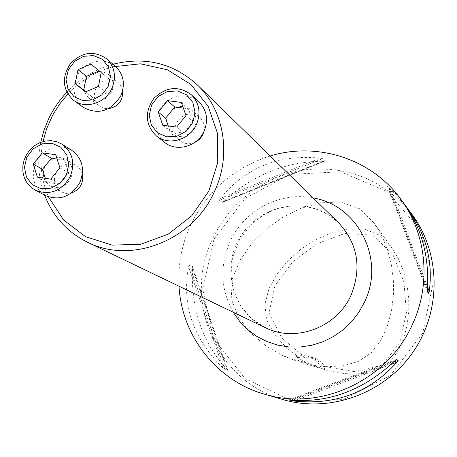 <?xml version="1.0" encoding="UTF-8"?>
<svg xmlns="http://www.w3.org/2000/svg" width="457" height="457" viewBox="0 0 457 457"><rect width="100%" height="100%" fill="white"/><g stroke="black" fill="none" stroke-linecap="round" stroke-linejoin="round"><path stroke-width="0.34" stroke-dasharray="2.29 1.71" d="M122.687 90.417L121.088 86.007L118.129 82.494C109.297 77.296 101.86 79.347 95.816 88.658C93.011 95.696 94.251 101.528 99.546 106.161L103.642 108.218L108.292 108.743M43.021 141.55C39.119 160.893 40.924 179.333 48.431 196.87M112.485 66.871C95.296 71.715 80.398 80.78 67.802 94.062M82.374 173.803L80.169 169.227L76.502 165.868C68.019 162.086 61.158 164.469 55.908 173.014C52.858 181.115 54.646 187.427 61.289 191.946L66.037 193.454L71.121 193.1M203.851 131.673C205.084 126.012 203.731 121.265 199.8 117.426C190.586 111.525 182.771 113.433 176.356 123.162C173.591 130.079 174.78 135.935 179.932 140.722C184.325 144.018 189.215 144.618 194.596 142.521M324.761 366.491L354.369 371.632L382.446 365.086L399.824 342.436L406.444 312.605L403.954 282.152L392.82 254.372L372.735 235.132L344.858 233.453L316.85 243.758L292.709 261.792L274.903 285.796L269.024 312.959L281.661 337.929L304.271 356.957L304.488 357.694L309.966 357.762L315.221 359.322L319.98 362.372L323.722 366.651L324.761 366.491C319.751 359.288 312.919 356.106 304.271 356.957M323.722 366.651L324.864 369.587L338.123 372.838L351.759 374.214L365.394 373.369L378.419 369.713L389.444 362.367L397.681 351.57L403.434 338.991L407.056 325.538L408.769 311.703L408.689 297.821L406.884 284.1L403.377 270.801L398.133 258.234L391.072 246.757L379.367 235.052L364.378 229.048L347.68 229.031L331.108 232.99L315.416 239.879L300.935 249.185L288.059 260.57L277.153 273.846L268.927 288.773L264.763 304.91L267.128 320.905L275.188 335.409L286.55 347.846L300.089 358.077L304.488 357.694M283.431 355.963L297.764 361.561L312.577 365.194L327.846 366.72L343.27 365.743L358.242 361.504L371.267 352.798L380.835 340.299L387.393 325.995L391.5 310.846L393.443 295.342L393.38 279.798L391.392 264.472L387.496 249.619L381.646 235.538L373.706 222.633L359.396 208.649L340.591 201.988L320.454 202.811L300.992 208.323L282.82 217.286L266.322 229.088L251.921 243.398L240.216 260.004L232.367 278.73L231.213 298.832L238.531 317.392L250.784 333.084L266.043 345.955L283.431 355.963L306.938 363.047L296.016 356.706L300.089 358.077M324.619 369.507L306.938 363.047M270.161 155.986C234.075 167.542 207.627 190.443 190.815 224.684C181.766 244.284 177.836 264.792 179.024 286.208M282.843 399.549C215.984 381.515 182.16 299.838 212.705 238.623C229.968 201.788 266.168 174.945 306.236 169.701C349.416 165.697 384.737 180.698 412.208 214.71M222.233 202.331L224.027 201.103C253.309 174.648 286.288 161.367 322.968 161.258L324.687 161.081L322.568 158.665L320.197 158.128C278.781 154.14 245.506 167.553 220.383 198.372L219.417 200.235L222.233 202.331L324.687 161.081M404.411 204.113L395.848 193.888L387.427 186.068L406.039 206.387M227.729 370.404L226.672 369.125C202.205 342.23 190.826 308.743 192.528 268.659L192.368 266.38L189.329 264.734L188.587 266.54C181.515 304.762 192.98 338.551 222.982 367.914L224.89 369.479L227.729 370.404L192.368 266.38M213.956 239.234L244.935 198.469L289.932 174.391L340.619 171.763L387.336 191.569L420.686 230.477L433.522 281.066L422.736 333.062L390.341 375.54L343.156 399.607L291.16 400.498L245.003 378.545L213.653 338.694L202.754 289.075L213.956 239.234M296.016 356.706C301.112 355.026 306.104 355.26 310.988 357.397C315.924 359.733 319.443 363.469 321.551 368.605M66.802 92.291C79.844 78.61 95.239 69.258 112.993 64.231M44.62 195.128C38.377 178.184 37.074 160.573 40.719 142.31M44.883 166.662C41.764 174.917 43.581 181.343 50.327 185.942C58.81 189.347 65.625 186.799 70.766 178.31C73.805 170.347 72.166 164.029 65.848 159.356C57.222 155.511 50.236 157.951 44.883 166.662M45.471 195.573L40.93 192.403L37.285 188.187L34.732 183.148L33.395 177.562L33.344 171.712L34.578 165.908L37.034 160.453L40.576 155.637L45.032 151.701L50.156 148.856L55.691 147.251L61.347 146.971L66.825 148.039L71.84 150.399M57.091 159.082L64.574 160.133L68.773 173.072L59.753 184.154L46.58 182.246L45.329 178.339M55.685 154.723L64.574 160.133M37.405 177.196L46.58 182.246M50.767 179.121L59.753 184.154M59.93 167.862L68.773 173.072M85.602 80.689C82.734 87.853 83.991 93.794 89.372 98.506C98.272 103.322 105.693 101.094 111.628 91.817C114.41 84.911 113.307 79.101 108.32 74.377C99.335 69.093 91.76 71.195 85.602 80.689M83.254 107.338L79.244 103.568L76.262 98.901L74.457 93.571L73.925 87.864L74.685 82.083L76.707 76.519L79.872 71.469L84.019 67.196L88.938 63.923L94.365 61.815L100.026 60.992L105.618 61.495L110.851 63.306L115.45 66.334M109.366 79.198L101.208 72.52L109.366 79.198L106.641 92.937L93.794 98.346L85.853 91.777M98.432 86.464L106.641 92.937M85.396 91.966L93.794 98.346M167.548 115.73C164.726 122.779 165.937 128.748 171.175 133.621C180.469 139.037 188.25 136.911 194.511 127.257C197.23 120.522 196.207 114.724 191.432 109.851C182.057 103.853 174.094 105.813 167.548 115.73M164.691 142.424C153.672 131.433 152.861 119.1 162.252 105.418C174.26 93.965 186.547 92.84 199.109 102.042M176.648 127.075L183.748 133.01L170.084 131.199L168.29 125.972M162.778 125.247L170.084 131.199M185.976 115.638L192.928 121.756L183.748 133.01M181.383 102.425L188.393 108.743L192.928 121.756M183.354 108.098L188.393 108.743M391.152 364.378L295.239 400.503M393.414 362.235L292.423 400.286M396.316 359.499L289.007 399.949M394.779 360.893L290.698 400.121M390.918 190.026L427.575 287.065M389.124 188.341L427.398 289.709M387.445 186.09L427.341 291.8M388.753 187.119L427.415 289.51M224.027 201.103L322.968 161.258M219.417 200.235L322.568 158.665M220.383 198.372L320.197 158.128M226.672 369.125L192.528 268.659M224.89 369.479L189.329 264.734M222.982 367.914L188.587 266.54M233.201 312.234C220.571 289.464 219.526 265.923 230.065 241.604C244.107 210.38 280.164 191.243 313.171 197.967M338.534 222.73C311.851 196.23 263.957 202.045 242.421 233.573C220.183 264.603 231.111 311.588 265.151 327.583L251.613 318.632L240.976 306.373L233.933 291.623L230.956 275.36L232.436 257.857L239.714 239.097L252.241 223.296L265.346 213.773L277.667 208.518L290.692 205.936L303.842 206.13L316.547 209.095L328.28 214.704L338.534 222.73M297.764 361.561L321.437 368.571M373.706 222.633L391.072 246.757M324.864 369.587L322.425 368.862M396.408 359.448L288.961 399.949M387.427 186.068L427.352 291.84M222.53 202.285L324.59 161.19M227.752 370.353L192.477 266.58M310.988 357.397L315.221 359.322M50.327 185.942L61.289 191.946M65.848 159.356L76.502 165.868M89.372 98.506L99.546 106.161M108.32 74.377L118.129 82.494M171.175 133.621L179.932 140.722M191.432 109.851L199.8 117.426"/><path stroke-width="0.69" d="M108.292 108.743C118.334 106.778 123.133 100.666 122.687 90.417M67.802 94.062L59.387 104.333L52.406 115.627L46.608 128.8L43.021 141.55M48.431 196.87L63.609 220L85.545 236.68L112.108 245.112L140.63 244.301L168.147 234.201L191.74 215.795L208.878 190.997L217.755 162.441L217.458 133.158L208.124 106.23L190.826 84.396L167.451 69.812L140.43 63.814L112.485 66.871M71.121 193.1C80.066 189.672 83.82 183.24 82.374 173.803M194.596 142.521C199.338 140.322 202.422 136.712 203.851 131.673M179.024 286.208C181.532 335.329 216.207 380.481 264.152 394.077C320.157 411.706 387.947 380.47 412.562 324.139C431.562 283.294 426.472 233.516 400.663 199.024C371.472 158.636 317.175 141.516 270.161 155.986M406.039 206.387L412.208 214.71C441.011 253.595 441.605 311.394 412.62 352.684C383.749 394.06 329.24 413.294 282.843 399.549L264.152 394.077M398.138 360.453L396.933 362.201C369.804 392.437 335.427 405.382 293.805 401.046L288.973 399.961L290.698 400.121C329.143 403.108 363.841 390.032 394.779 360.893L396.487 359.431L398.138 360.453L393.414 362.235M407.838 208.775C426.021 234.013 433.162 261.587 429.249 291.492L428.792 293.388L427.369 291.874L427.415 289.51C429.403 256.84 421.731 228.374 404.411 204.113L400.663 199.024M40.719 142.31L43.906 130.479L48.505 119.066C53.212 109.194 59.313 100.266 66.802 92.291M112.993 64.231C145.286 56.274 173.437 63.197 197.458 85.002C224.347 110.583 231.768 155.454 214.299 191.917C192.745 240.73 130.976 264.592 87.436 242.204C67.19 232.082 52.921 216.39 44.62 195.128M61.992 144.155L71.84 150.399C82.334 158.379 85.019 169.05 79.889 182.423C71.281 196.716 59.804 201.103 45.471 195.573L35.143 190.141L30.533 186.919L26.837 182.629L24.244 177.51L22.896 171.826L22.85 165.874L24.112 159.973L26.615 154.426L30.225 149.519L34.749 145.509L39.965 142.613L45.591 140.973L51.338 140.682L56.902 141.761L61.992 144.155C72.652 152.261 75.365 163.12 70.144 176.728C61.369 191.277 49.704 195.75 35.143 190.141M66.379 174.882L68.784 164.737L66.773 154.849L60.758 147.2L51.955 143.292L42.118 143.869L33.178 148.805L26.877 157.117L24.461 167.182L26.397 177.025L32.333 184.714L41.113 188.712L51.001 188.204L60.027 183.268L66.379 174.882M55.685 154.723L42.341 152.861L33.224 164.074L37.405 177.196L50.767 179.121L59.93 167.862L55.685 154.723M42.341 152.861L51.413 158.282L57.091 159.082M33.224 164.074L42.438 169.319L51.413 158.282M45.329 178.339L42.438 169.319M106.407 58.605L115.45 66.334C123.698 74.36 125.486 84.162 120.808 95.742C110.845 111.388 98.329 115.25 83.254 107.338L73.646 100.346C62.546 89.978 61.415 77.821 70.247 63.877C81.683 51.984 93.736 50.224 106.407 58.605C114.787 66.762 116.592 76.725 111.822 88.509C105.276 103.351 85.362 109.463 73.646 100.346M108.132 86.544L110.497 76.496L108.429 66.779L102.362 59.319L93.508 55.588L83.637 56.302L74.685 61.301L68.407 69.59L66.025 79.558L68.019 89.241L74.011 96.741L82.843 100.557L92.76 99.906L101.797 94.907L108.132 86.544M98.432 86.464L101.208 72.514L90.966 64.129L77.987 69.647L75.199 83.534L85.396 91.966L98.432 86.464M90.966 64.129L101.208 72.52M77.987 69.647L86.476 76.348L99.26 70.926M75.199 83.534L83.734 90.023L86.476 76.348M85.853 91.777L83.734 90.023M191.426 94.828L199.109 102.042C206.947 110.308 208.586 120.065 204.016 131.319C197.407 146.531 176.568 152.341 164.691 142.424L156.391 135.946C145.2 124.778 144.383 112.228 153.946 98.301C166.165 86.636 178.658 85.476 191.426 94.828C199.395 103.225 201.046 113.147 196.396 124.607C189.655 140.088 168.456 146.023 156.391 135.946M192.757 122.665L195.099 112.405L192.871 102.454L186.525 94.793L177.35 90.926L167.165 91.594L157.979 96.65L151.575 105.087L149.222 115.261L151.376 125.172L157.636 132.878L166.788 136.832L177.025 136.232L186.302 131.176L192.757 122.665M162.778 125.247L176.648 127.075L185.976 115.638L181.383 102.425L167.53 100.66L158.253 112.045L162.778 125.247M167.53 100.66L174.745 106.989L183.354 108.098M158.253 112.045L165.611 118.197L174.745 106.989M168.29 125.972L165.611 118.197M396.933 362.201L391.152 364.378M295.239 400.503L293.805 401.046M292.423 400.286L291.383 400.675M427.575 287.065L429.249 291.492M427.398 289.709L428.792 293.388M313.171 197.967C357.871 204.976 385.577 259.239 364.589 301.923L358.854 312.274L351.622 321.648L343.076 329.811L333.427 336.575L322.91 341.767L311.788 345.269L300.335 347.006L288.824 346.943L277.536 345.086L266.739 341.493L256.685 336.261L247.614 329.526L239.725 321.448L233.201 312.234M87.436 242.204L265.151 327.583C295.359 343.03 337.003 327.549 351.113 295.056C361.961 267.688 357.768 243.575 338.534 222.73L197.458 85.002"/></g></svg>

